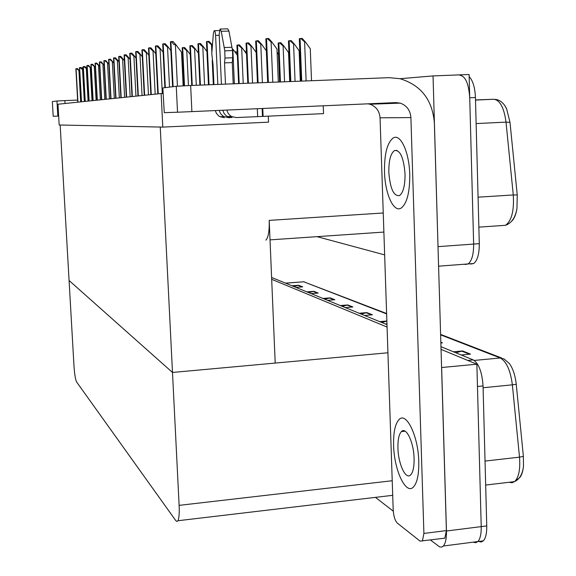 <?xml version="1.0" encoding="UTF-8"?>
<svg xmlns="http://www.w3.org/2000/svg" width="576" height="576" viewBox="0 0 576 576"><rect width="100%" height="100%" fill="white"/><g stroke="black" fill="none" stroke-linecap="round" stroke-linejoin="round"><path stroke-width="0.86" d="M265.896 240.156C268.366 237.514 269.467 230.926 269.201 220.385L275.206 363.074L172.49 372.456L69.077 280.505L60.163 125.021L160.243 127.051L172.49 372.456L69.077 280.505L73.958 365.602C74.542 374.083 75.413 379.519 76.565 381.91L175.81 520.654L176.94 521.503L177.905 520.733C179.057 518.335 179.46 513.209 179.122 505.361L172.49 372.456L387.929 352.778M400.025 78.703L433.037 75.924L469.102 74.498L473.645 244.073C473.681 254.34 471.838 260.964 468.101 263.945L464.126 264.247M433.037 75.924L438.091 249.257M384.646 254.887L317.038 236.65M161.129 93.55L57.974 104.227L59.17 124.999L162.799 127.102L161.129 93.55L163.109 93.47M162.799 127.102L268.546 122.155L268.294 116.158M441.583 367.524L476.87 364.205L481.226 526.615C481.334 533.916 480.218 538.898 477.878 541.555L475.704 542.736L473.263 542.153M441.641 367.553L446.458 531.007C446.594 538.358 445.558 543.355 443.362 546.012L441.77 547.085L439.625 546.905L430.452 539.986M271.685 279.324L387.065 327.053L271.685 279.324M440.964 346.702L473.256 359.906L467.741 360.425L441.043 349.38L476.87 364.205M393.278 511.186L375.437 497.362M459.893 75.247C465.473 76.176 468.749 83.686 469.721 97.769L473.645 244.073C473.681 254.34 471.838 260.964 468.101 263.945L465.098 264.485M504.986 105.89L506.657 108.914L509.998 122.357L517.248 194.976L516.953 208.613C515.952 214.668 514.166 218.887 511.596 221.278M469.152 76.543C472.874 80.546 474.97 87.538 475.438 97.517L479.297 243.662C479.326 253.922 477.454 260.539 473.688 263.52L470.657 264.067M473.256 359.906C478.836 363.492 482.098 372.168 483.048 385.934L477.468 386.489L481.226 526.615C481.334 533.916 480.218 538.898 477.878 541.555L443.362 546.012M516.254 384.3L512.366 384.833C510.444 370.31 506.419 361.361 500.278 357.977L504.036 358.949L509.407 363.586C512.964 368.518 515.246 375.422 516.254 384.3L523.382 456.408L523.469 466.33C522.54 474.451 520.193 478.829 516.434 479.455M483.048 385.934L486.749 525.917C486.85 533.218 485.719 538.193 483.358 540.85L481.162 542.03L478.699 541.447M271.606 277.459L386.986 324.634M440.834 342.23L442.418 342.864L440.856 343.008M453.391 351.785L462.564 350.935L470.506 354.118L461.218 354.982M340.315 305.554L347.81 304.942L352.872 306.972L345.305 307.591M322.942 298.447L330.17 297.871L334.843 299.743L327.55 300.334M306.857 291.874L313.841 291.326L318.168 293.062L311.126 293.616M291.931 285.768L298.678 285.25L302.702 286.862L295.891 287.388M386.964 323.914L385.517 324.036M379.62 321.624L386.863 321.005M359.15 313.25L366.926 312.602L372.42 314.806L364.558 315.461M361.181 314.086L366.926 312.602M381.737 322.488L386.863 321.091M293.695 286.488L298.678 285.25M308.686 292.622L313.841 291.326M324.835 299.225L330.17 297.871M342.281 306.353L347.81 304.942M455.782 352.764L462.564 350.935M300.802 38.462L302.177 38.419L305.273 41.796L304.596 41.818L300.802 38.462L299.347 38.758M311.515 80.726L310.284 48.766L305.273 41.796M267.264 38.542L268.675 38.498L271.814 41.947L271.116 41.969L267.264 38.542L265.896 38.844M278.323 82.037L276.977 49.068L271.814 41.947M207.698 41.4L209.124 41.357L212.206 44.791L211.507 44.813L207.698 41.4L206.554 41.695M171.554 41.551L173.016 41.501L176.141 45.014L173.628 44.374L171.554 41.551L170.489 41.839M183.146 85.831L181.534 52.25L176.141 45.014M163.793 43.762L165.211 43.711L168.242 47.124L167.544 47.153L163.793 43.762L162.77 44.028M168.242 47.124L170.842 50.609M156.442 45.85L157.831 45.806L160.776 49.126L160.092 49.154L156.442 45.85L155.47 46.109M160.776 49.126L163.109 52.25M149.479 47.83L150.833 47.786L153.691 51.026L153.029 51.048L149.479 47.83L148.55 48.074M153.691 51.026L155.794 53.827M142.87 49.709L144.187 49.666L146.974 52.826L146.326 52.848L142.87 49.709L141.977 49.939M146.974 52.826L148.86 55.332M257.033 40.795L258.408 40.752L261.454 44.107L260.777 44.129L257.033 40.795L255.737 41.083M261.454 44.107L266.35 50.839M247.342 42.934L248.681 42.89L251.64 46.159L250.978 46.181L247.342 42.934L246.11 43.2M251.64 46.159L256.162 52.358M238.147 44.957L239.458 44.914L242.33 48.103L241.682 48.125L238.147 44.957L236.981 45.216M242.33 48.103L246.514 53.82M232.171 48.485L233.489 49.946L232.43 49.932M233.489 49.946L237.362 55.224M289.886 40.673L291.226 40.63L294.228 43.92L293.573 43.942L289.886 40.673L288.504 40.954M300.319 81.166L299.124 50.702L294.228 43.92M279.533 42.768L280.836 42.725L283.759 45.929L283.118 45.95L279.533 42.768L278.222 43.034M289.706 81.583L288.54 52.538L283.759 45.929M279.626 81.986L278.489 54.281L277.114 52.373M199.116 43.574L200.498 43.524L203.494 46.872L202.81 46.894L199.116 43.574L198.029 43.848M203.494 46.872L206.928 51.516M190.987 45.626L192.334 45.583L195.242 48.838L194.58 48.859L190.987 45.626L189.95 45.886M195.242 48.838L198.382 53.071M183.269 47.578L184.586 47.534L187.416 50.71L186.768 50.731L183.269 47.578L182.282 47.815M187.416 50.71L190.282 54.562M52.337 101.578L53.186 116.266L57.823 116.122L56.959 101.002L52.38 101.563M56.959 101.002L64.879 100.606L65.045 103.493M77.616 100.08L64.879 100.606M58.651 116.086L57.823 116.122M418.774 461.506C418.298 436.118 406.325 411.473 399.089 419.515C395.158 423.749 393.336 432.346 393.61 445.32C394.049 470.038 405.958 495.698 413.604 486.821C417.283 482.537 419.004 474.098 418.774 461.506C418.298 436.118 406.325 411.473 399.089 419.515C395.158 423.749 393.336 432.346 393.61 445.32C394.049 470.038 405.958 495.698 413.604 486.821C417.283 482.537 419.004 474.098 418.774 461.506M409.745 174.434C409.262 152.237 400.565 133.452 393.358 137.894C387.252 142.438 384.3 153.763 384.494 171.864C384.991 193.81 393.703 213.206 401.285 207.986C407.045 203.35 409.86 192.161 409.745 174.434C409.262 152.237 400.565 133.452 393.358 137.894C387.252 142.438 384.3 153.763 384.494 171.864C384.991 193.81 393.703 213.206 401.285 207.986C407.045 203.35 409.86 192.161 409.745 174.434M422.41 541.015L423.9 533.441L446.393 530.597L444.816 538.15L420.062 541.123L397.31 523.102C394.999 520.654 393.624 516.197 393.192 509.738L380.052 117.821C379.454 110.952 376.07 106.423 369.907 104.227L367.978 103.824M446.393 530.597L434.354 122.702C432.36 99.756 420.912 85.09 400.01 78.696L389.038 77.666L190.649 85.5L191.887 111.614L395.755 102.593L400.212 103.126C406.728 105.466 410.292 110.282 410.904 117.583L423.9 533.441M444.816 538.15L442.613 538.43M162.835 87.948L164.268 112.651L162.835 87.948M191.887 111.614L177.523 112.219L176.263 86.27L163.044 87.905M176.263 86.27L190.649 85.5M177.523 112.219L164.268 112.651M81.85 68.551L82.051 67.774L82.505 69.307M232.078 117.619L227.455 116.561L226.022 115.603L224.093 113.465L222.746 110.246M221.429 84.283L219.175 34.445L220.046 29.059L221.234 31.313L224.791 50.832L224.978 58.032L232.726 57.766L232.258 62.597L233.201 83.815M217.822 84.427L215.597 35.395L219.211 35.28M219.154 110.405L220.493 113.566L223.315 116.33L228.384 117.662L230.594 117.562M213.948 84.578L213.048 64.886L211.781 53.582L213.386 33.451L214.178 30.701C214.898 30.679 215.374 32.242 215.597 35.395M224.417 117.706L219.888 116.669L218.498 115.747L216.324 113.206L215.294 110.578M262.764 108.475L263.102 116.395L323.532 113.63L323.237 105.804M263.102 116.395L236.239 117.569L231.559 116.496L230.105 115.524L228.146 113.342L226.786 110.066M225.482 84.125L224.532 62.87L232.258 62.597M224.532 62.87L224.978 58.032M232.726 57.766L232.546 50.573L228.938 31.082L227.729 28.829L220.298 29.052M232.546 50.573L224.791 50.832M231.955 47.275L224.208 47.534M414.086 458.489C413.784 442.267 406.109 426.334 401.414 431.59C398.923 434.311 397.764 439.812 397.937 448.099C398.225 464.047 405.871 480.398 410.731 474.804C413.122 472.061 414.238 466.625 414.086 458.489M404.021 431.309L404.172 430.79M405.036 173.959C403.69 157.572 400.169 149.767 394.474 150.545C390.593 153.475 388.714 160.726 388.829 172.31C390.154 188.741 393.732 196.488 399.564 195.545C403.294 192.578 405.122 185.386 405.036 173.959M136.591 51.502L137.88 51.458L140.587 54.533L139.954 54.554L136.591 51.502L135.734 51.718M140.587 54.533L142.272 56.772M130.615 53.201L131.875 53.158L134.518 56.16L133.898 56.182L130.615 53.201L129.794 53.402M134.518 56.16L136.015 58.154M124.927 54.821L126.151 54.778L128.729 57.715L128.124 57.737L124.927 54.821L124.135 55.015M128.729 57.715L130.061 59.479M119.498 56.362L120.701 56.326L123.206 59.191L122.616 59.213L119.498 56.362L118.735 56.549M123.206 59.191L124.387 60.746M114.314 57.838L115.488 57.802L117.943 60.602L117.36 60.624L114.314 57.838L113.58 58.018M117.943 60.602L118.98 61.97M109.361 59.249L110.513 59.206L112.903 61.949L109.361 59.249L108.612 59.4L110.758 98.762M112.903 61.949L113.81 63.151M104.623 60.595L105.746 60.559L108.086 63.245L104.623 60.595L103.932 60.761M108.086 63.245L108.878 64.282M100.08 61.891L101.189 61.848L103.471 64.476L100.08 61.891L99.389 62.028L101.462 99.727L99.389 62.028M103.471 64.476L104.155 65.369M95.731 63.122L96.811 63.086L99.05 65.664L95.731 63.122L95.09 63.274M99.05 65.664L99.626 66.42M91.555 64.31L92.621 64.274L94.81 66.802L91.555 64.31L90.914 64.44L92.923 100.606M94.81 66.802L95.292 67.428M87.552 65.455L88.589 65.419L90.734 67.889L87.552 65.455L86.926 65.578L88.877 101.03M90.734 67.889L91.13 68.407M83.7 66.55L84.722 66.514L86.818 68.94L83.7 66.55L83.095 66.665L85.046 101.426L83.095 66.665M86.818 68.94L87.134 69.343M79.999 67.601L81 67.565L83.059 69.948L79.999 67.601L79.409 67.716L81.331 101.808L79.409 67.716M76.435 68.616L77.414 68.58L79.438 70.92L76.435 68.616L75.866 68.724L77.753 102.175M181.649 54.72L182.599 55.994M246.485 53.05L245.952 53.042M246.463 52.668L243.828 50.141M236.448 53.971L237.334 54.504M237.269 53.107L236.059 51.768L234.893 51.811M269.201 220.385L383.242 212.983M438.07 246.636L479.297 243.662M446.458 531.007L486.749 525.917M179.122 505.361L392.22 480.737M509.998 122.357L506.016 122.119C504.065 107.712 499.99 100.094 493.798 99.266L475.502 99.943M517.248 194.976L513.274 194.962L506.016 122.119L476.122 123.581M504.058 225.41L505.476 225.31C511.632 220.867 514.238 210.751 513.274 194.962L478.066 197.179M475.438 97.517L469.721 97.769M493.798 99.266L475.502 100.08M386.626 313.927L303.732 281.794L386.611 313.524M474.228 360.432L500.278 357.977L440.618 334.85M285.617 283.19L303.732 281.794L285.48 283.133M523.382 456.408L519.509 457.15L512.366 384.833L483.098 387.749M509.213 482.27L511.999 482.767L514.562 481.63C518.789 477.533 520.438 469.375 519.509 457.15L485.035 461.074M371.563 314.878L366.214 312.725M352.044 307.037L347.119 305.057M334.044 299.808L329.508 297.986M317.398 293.119L313.2 291.434M301.961 286.92L298.058 285.35M441.454 342.95L440.849 342.706M469.49 354.218L461.722 351.094M306.122 80.935L304.596 41.818M301.73 81.108L300.06 38.563M301.118 81.137L299.455 38.686M272.786 82.253L271.116 41.969M268.366 82.426L266.537 38.642M267.797 82.454L265.968 38.765M213.329 84.6L212.22 60.43M211.86 52.567L211.507 44.813M209.03 84.773L207.036 41.501M208.555 84.787L206.561 41.616M177.415 86.17L175.421 45.036M173.11 86.659L170.914 41.645M172.678 86.71L170.489 41.767M169.502 87.106L167.544 47.153M165.341 87.617L163.174 43.848M164.93 87.667L162.77 43.963M162.295 93.499L160.092 49.154M158.242 93.852L155.851 45.936M157.853 93.888L155.462 46.044M155.189 94.162L153.029 51.048M151.265 94.572L148.91 47.916M150.898 94.608L148.543 48.017M148.457 94.86L146.326 52.848M144.641 95.256L142.322 49.788M144.288 95.292L141.977 49.889M262.397 82.663L260.777 44.129M258.113 82.836L256.334 40.889M257.58 82.858L255.794 41.011M252.562 83.052L250.978 46.181M248.407 83.218L246.672 43.02M247.896 83.239L246.161 43.135M243.223 83.419L241.682 48.125M239.191 83.578L237.499 45.043M238.709 83.599L237.017 45.151M234.36 83.772L232.862 49.968M295.056 81.374L293.573 43.942M290.808 81.54L289.174 40.766M290.232 81.562L288.598 40.882M284.573 81.785L283.118 45.95M280.44 81.95L278.849 42.854M279.9 81.972L278.302 42.97M204.581 84.946L202.81 46.894M200.419 85.111L198.482 43.661M199.966 85.133L198.029 43.776M196.294 85.277L194.58 48.859M192.254 85.435L190.375 45.713M191.822 85.45L189.943 45.821M188.431 85.586L186.768 50.731M184.507 85.766L182.678 47.657M184.104 85.788L182.275 47.758M410.904 117.583L380.052 117.821M87.084 68.508L86.465 68.53M262.483 116.402L262.152 108.504M257.652 116.59L257.314 108.72M228.938 31.082L221.234 31.313M142.049 95.522L139.954 54.554M138.341 95.911L136.058 51.574M138.01 95.94L135.734 51.667M135.958 96.156L133.898 56.182M132.35 96.53L130.104 53.273M132.034 96.559L129.787 53.359M130.154 96.754L128.124 57.737M126.641 97.121L124.43 54.886M126.338 97.15L124.128 54.972M124.618 97.33L122.616 59.213M121.19 97.682L119.016 56.426M120.902 97.711L118.728 56.513M119.333 97.877L117.36 60.624M115.992 98.222L113.846 57.902M115.711 98.251L113.573 57.982M114.278 98.395L112.342 61.97M111.017 98.734L108.907 59.306M109.44 98.899L107.532 63.259M106.258 99.23L104.184 60.653M106.006 99.252L103.932 60.725M104.81 99.382L102.931 64.498M101.7 99.698L99.655 61.942M100.375 99.835L98.518 65.678M97.337 100.152L95.321 63.18M97.099 100.174L95.09 63.245L97.078 100.181M96.113 100.282L94.284 66.816M93.139 100.584L91.159 64.368M92.023 100.699L90.223 67.91M89.114 101.002L87.163 65.506M88.906 101.023L86.947 65.563M88.092 101.11L86.321 68.954M85.248 101.405L83.318 66.6M84.312 101.498L82.562 69.962M81.526 101.786L79.625 67.651M80.676 101.873L78.948 70.934M77.947 102.161L76.075 68.666M246.233 53.431L246.211 53.057M438.588 266.177L473.688 263.52M270.022 239.875L383.882 232.07M177.905 520.733L392.71 495.324M506.657 108.914C503.921 103.082 500.098 99.9 495.187 99.367M516.953 208.613C515.347 217.642 511.524 223.207 505.476 225.31L478.858 227.138M440.604 334.411L501.588 357.998M303.552 281.736L304.301 281.794M523.469 466.33C522.54 474.149 519.574 479.254 514.562 481.63L485.669 485.057M483.358 540.85L477.878 541.555M300.974 81.144L299.311 38.743M267.667 82.454L265.846 38.822M208.462 84.794L206.474 41.666M172.606 86.724L170.417 41.803M164.866 87.674L162.706 43.999M157.795 93.895L155.405 46.08M150.84 94.615L148.486 48.046M144.238 95.299L141.926 49.918M257.458 82.858L255.686 41.062M247.788 83.239L246.053 43.178M238.608 83.606L236.923 45.194M290.095 81.569L288.468 40.939M279.77 81.979L278.179 43.02M199.879 85.133L197.95 43.819M191.75 85.457L189.871 45.857M184.032 85.788L182.21 47.794M52.337 101.57L53.186 116.266M369.907 104.227L400.212 103.126M83.153 67.738L82.094 67.774M87.012 67.097L85.284 67.162M219.391 30.55L214.423 30.694M219.888 116.669L223.805 116.611M227.455 116.561L231.559 116.496M401.414 431.59L405.122 431.194M394.474 150.545L397.051 150.408M137.959 95.947L135.684 51.696M131.99 96.566L129.744 53.381M126.295 97.157L124.092 54.994M120.866 97.718L118.692 56.527M115.675 98.251L113.544 57.996M110.722 98.77L108.612 59.4M105.977 99.259L103.903 60.739M92.894 100.613L90.914 64.44M77.738 102.182L75.866 68.724"/></g></svg>
